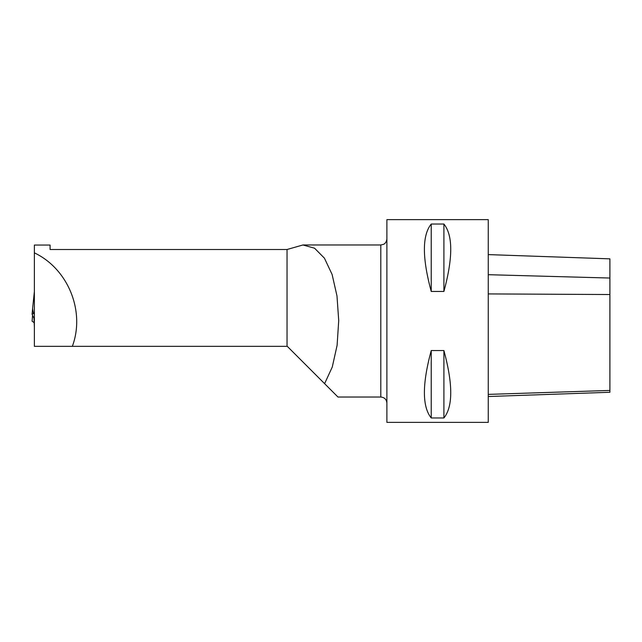 <?xml version="1.0" encoding="UTF-8"?>
<svg xmlns="http://www.w3.org/2000/svg" width="642" height="642" viewBox="0 0 642 642"><rect width="100%" height="100%" fill="white"/><g stroke="black" fill="none" stroke-linecap="round" stroke-linejoin="round"><path stroke-width="0.96" d="M431.231 224.034L431.231 291.452C422.131 257.835 422.131 235.357 431.231 224.034L443.903 224.034L443.903 291.452L431.231 291.452M443.903 224.034C453.011 235.357 453.011 257.835 443.903 291.452M488.257 321L488.257 422.372L386.885 422.372L386.885 219.628L488.257 219.628L488.257 321M431.231 350.548L431.231 417.966C422.131 406.643 422.131 384.165 431.231 350.548L443.903 350.548L443.903 417.966L431.231 417.966M443.903 350.548C453.011 384.165 453.011 406.643 443.903 417.966M34.371 252.852C68.132 268.846 85.394 311.338 72.345 346.343L287.038 346.343L287.038 249.505L50.084 249.505L50.084 245.051L34.371 245.051L34.371 346.343L287.287 346.343L337.973 397.029L380.802 397.029L380.802 244.971L383.483 244.353C383.475 244.393 386.404 243.326 386.885 238.888M287.038 249.505L302.944 244.971L314.548 248.205L324.427 258.172L332.107 274.455L336.986 295.962L338.719 320.615L337.098 345.356L332.267 367.047L324.603 383.659M386.885 403.112C386.524 399.412 384.494 397.39 380.802 397.029M32.1 314.235L32.606 308.489C33.015 311.884 33.52 313.625 34.13 313.713A2.03 0.522 180 0 0 32.1 314.235L34.002 318.304L34.371 327.211M32.606 308.489L34.371 291.532M32.573 315.431L32.1 321.185L34.002 322.549M488.257 254.601L609.9 258.846L609.9 392.27L488.257 396.523M609.9 278.034L488.257 274.696M609.9 294.526L488.257 293.916M609.9 390.44L488.257 394.389M302.944 244.971L380.802 244.971"/></g></svg>
